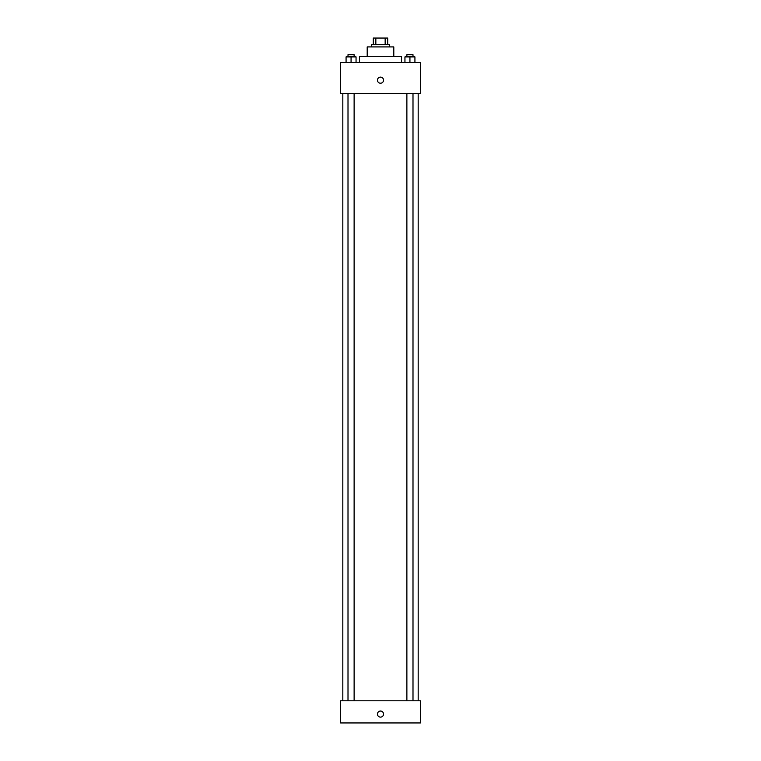 <?xml version="1.0" encoding="UTF-8"?>
<svg xmlns="http://www.w3.org/2000/svg" width="761" height="761" viewBox="0 0 761 761"><rect width="100%" height="100%" fill="white"/><g stroke="black" fill="none" stroke-linecap="round" stroke-linejoin="round"><path stroke-width="1.14" d="M375.839 44.699L375.839 38.05L373.299 38.05L373.299 44.699L373.299 38.05M375.839 38.05L387.701 38.05L387.701 44.699M385.161 44.699L385.161 38.05M371.634 46.916L371.634 44.699L389.366 44.699L389.366 46.916M367.202 56.333L367.202 46.916L393.798 46.916L393.798 56.333M359.439 62.431L359.439 56.333L401.561 56.333L401.561 62.431M340.605 62.431L420.395 62.431L420.395 93.46L340.605 93.46L340.605 62.431M380.5 83.215A3.044 3.044 0 0 1 377.865 78.64A3.044 3.044 0 0 1 383.135 78.64A3.044 3.044 0 0 1 380.5 83.215M340.605 700.786L420.395 700.786L420.395 722.95L340.605 722.95L340.605 700.786M380.5 717.128A3.044 3.044 0 0 1 377.865 712.562A3.044 3.044 0 0 1 383.135 712.562A3.044 3.044 0 0 1 380.5 717.128M404.947 62.431L404.947 56.894L414.926 56.894L414.926 62.431L414.926 56.894M409.932 62.431L409.932 56.894M412.995 56.894L412.995 54.678L406.878 54.678L406.878 56.894M346.074 62.431L346.074 56.894L356.053 56.894L356.053 62.431L356.053 56.894M351.068 62.431L351.068 56.894M354.122 56.894L354.122 54.678L348.005 54.678L348.005 56.894M418.179 700.786L418.179 93.46M342.821 700.786L342.821 93.46M406.878 93.46L406.878 700.786M412.995 93.46L412.995 700.786M354.122 700.786L354.122 93.46M348.005 700.786L348.005 93.46"/></g></svg>
